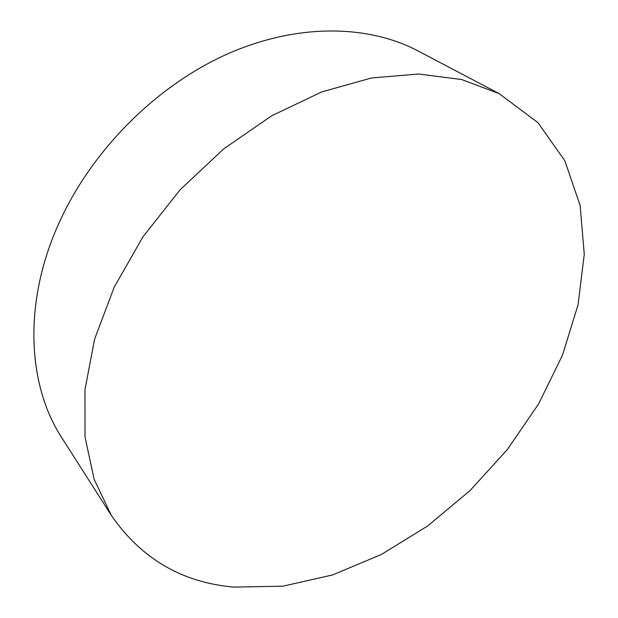 <?xml version="1.0" encoding="UTF-8"?>
<svg xmlns="http://www.w3.org/2000/svg" width="618" height="618" viewBox="0 0 618 618"><rect width="100%" height="100%" fill="white"/><g stroke="black" fill="none" stroke-linecap="round" stroke-linejoin="round"><path stroke-width="0.93" d="M499.406 93.766L417.776 50.792C367.378 24.349 296.099 23.19 226.018 54.616C156.099 86.203 92.414 149.873 59.737 221.429C22.758 301.63 27.223 384.944 61.939 437.961L111.364 515.458L94.145 479.344L85.014 436.972L84.967 389.618L94.662 338.981L114.191 287.192L143.075 236.632L180.17 189.749L223.762 148.838L271.719 115.782L321.708 91.935L371.372 77.992L418.602 74.013L461.623 79.521L499.105 93.612L537.876 122.565L564.821 160.726L580.124 205.485L584.265 254.276L578.039 304.852L562.45 355.296L538.556 403.971L507.417 449.464L470.128 490.499L427.772 525.872L381.53 554.4L332.716 574.902L282.843 586.188L233.712 587.1C182.04 582.535 141.259 558.649 111.364 515.458"/></g></svg>
